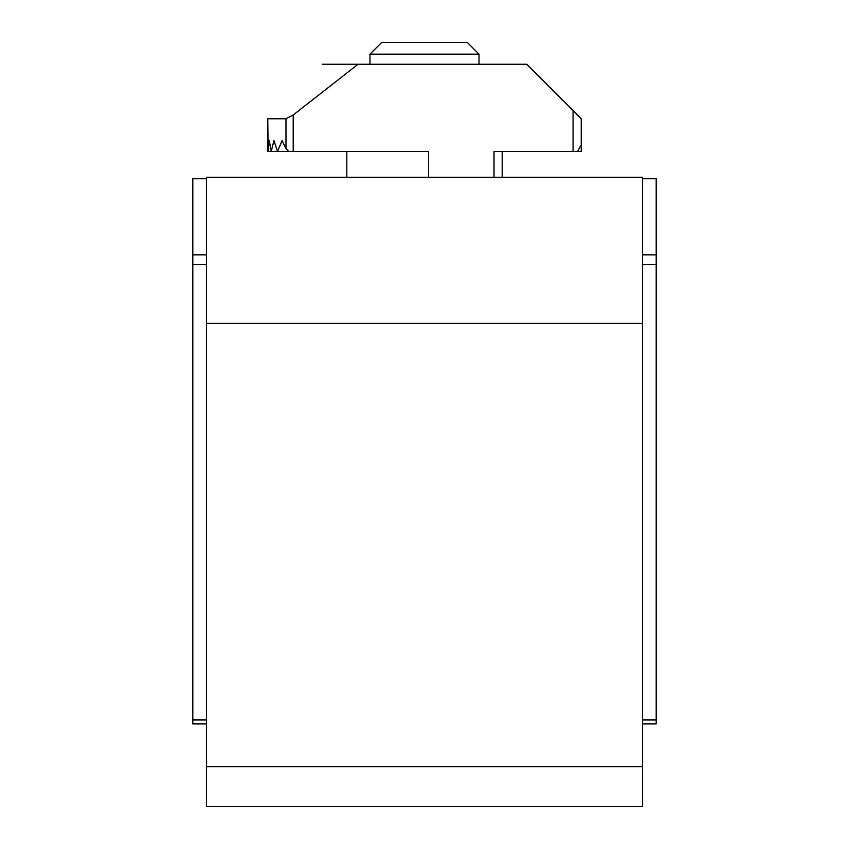 <?xml version="1.0" encoding="UTF-8"?>
<svg xmlns="http://www.w3.org/2000/svg" width="849" height="849" viewBox="0 0 849 849"><rect width="100%" height="100%" fill="white"/><g stroke="black" fill="none" stroke-linecap="round" stroke-linejoin="round"><path stroke-width="1.27" d="M206.424 723.921L192.797 723.921L192.797 178.746L206.424 178.746M642.576 723.921L656.203 723.921L656.203 178.746L642.576 178.746M206.424 323.31L206.424 177.314L642.576 177.314L642.576 806.55L206.424 806.55L206.424 323.31L642.576 323.31M479.016 54.156L369.984 54.156L381.689 42.45L467.311 42.45L479.016 54.156L479.016 64.259M288.681 151.483L285.975 148.501L282.07 140.584L277.549 151.483L273.951 140.584L271.213 151.483L269.282 140.584L268.146 151.483L267.764 118.775L267.764 151.483L428.586 151.483L428.586 177.314M267.764 118.775L285.975 118.775L293.202 114.997L293.202 151.483M293.202 114.997L358.066 64.259L526.72 64.259L581.236 118.775L581.236 144.67L577.585 151.483L494.012 151.483L494.012 177.314M577.585 151.483L581.236 151.483L581.236 140.584M358.066 64.259L322.28 64.259M346.817 177.314L346.817 151.483L346.817 177.314M502.183 177.314L502.183 151.483M642.576 264.517L656.203 264.517M192.797 254.88L206.424 254.88M642.576 254.88L656.203 254.88M192.797 264.517L206.424 264.517M192.797 719.931L206.424 719.931M642.576 719.931L656.203 719.931M206.424 766.626L642.576 766.626M285.975 118.775L285.975 148.501M573.064 110.593L573.064 151.483M369.984 54.156L369.984 64.259"/></g></svg>
